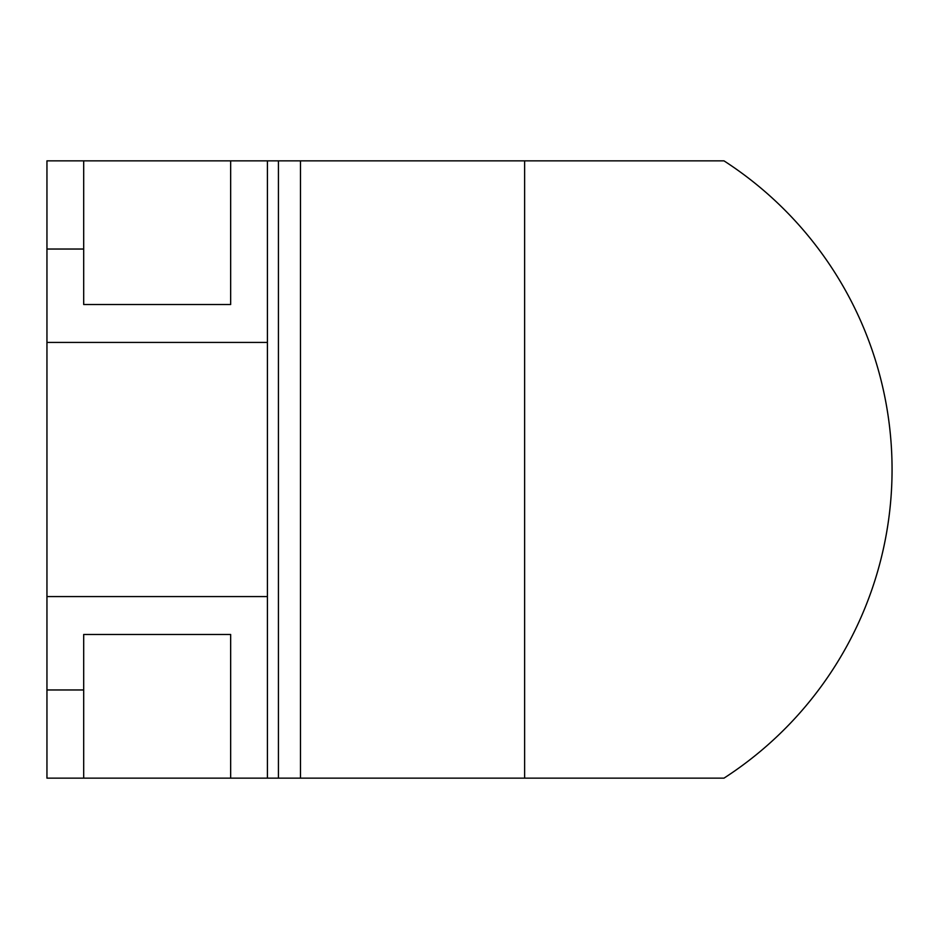 <?xml version="1.0" encoding="UTF-8"?>
<svg xmlns="http://www.w3.org/2000/svg" width="939" height="939" viewBox="0 0 939 939"><rect width="100%" height="100%" fill="white"/><g stroke="black" fill="none" stroke-linecap="round" stroke-linejoin="round"><path stroke-width="1.41" d="M46.95 249.035L46.95 160.851L230.665 160.851L230.665 304.518L83.688 304.518L83.688 249.035L46.95 249.035L46.95 342.43L267.415 342.43L267.415 160.851L300.48 160.851L300.48 778.149L723.981 778.149A367.431 367.431 0 0 0 723.981 160.851L524.619 160.851L524.619 778.149M83.688 160.851L83.688 304.518L230.665 304.518L230.665 160.851L267.415 160.851M46.95 596.57L46.95 778.149L267.415 778.149L267.415 596.57L46.95 596.57L46.95 342.43M267.415 596.57L267.415 342.43M83.688 778.149L83.688 634.482L230.665 634.482L230.665 778.149L230.665 634.482L83.688 634.482L83.688 689.965L46.95 689.965M267.415 778.149L300.48 778.149M300.48 160.851L524.619 160.851M278.437 160.851L278.437 778.149"/></g></svg>
